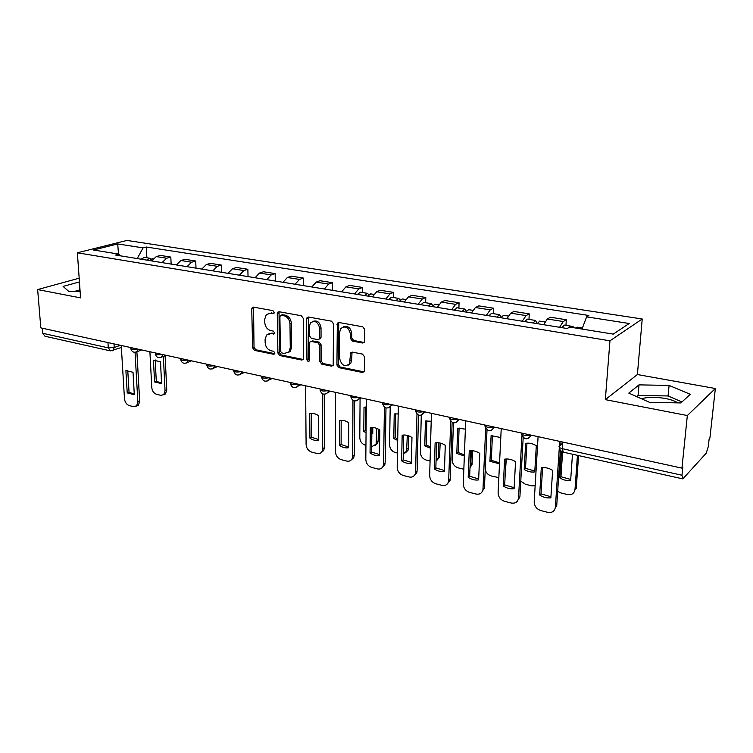 <?xml version="1.0" encoding="UTF-8"?>
<svg xmlns="http://www.w3.org/2000/svg" width="753" height="753" viewBox="0 0 753 753"><rect width="100%" height="100%" fill="white"/><g stroke="black" fill="none" stroke-linecap="round" stroke-linejoin="round"><path stroke-width="1.13" d="M274.243 312.41L272.915 310.631L253.497 307.139L252.283 307.497L251.737 309.003L252.641 347.867L254.476 350.371L273.668 354.296L274.92 353.044L273.612 351.274L271.108 350.766C267.569 349.637 265.583 346.945 265.16 342.69L265.094 339.452L266.571 335.019L270.798 333.635L274.261 333.814L274.581 332.845L273.264 331.075L270.741 330.586C267.193 329.485 265.197 326.793 264.764 322.491L264.698 319.216L266.327 314.556L270.44 313.267L272.972 313.728L274.243 312.41M641.405 398.723C647.853 396.944 655.797 396.859 665.228 398.469C670.744 399.523 674.952 401.001 677.832 402.874M362.617 343.02L364.386 342.21L364.668 341.109L364.772 329.475L362.748 326.793L338.954 322.51L337.335 323.169L336.92 365.017L338.888 367.652L362.372 372.462L364.17 371.615L364.414 370.617L364.537 356.781L362.522 354.108L352.348 352.122L350.625 352.884L349.552 363.718C344.902 367.323 341.617 365.647 339.688 358.701L339.735 331.951L340.676 328.656C345.392 325.343 348.639 327.094 350.427 333.927L350.409 338.436L352.404 341.1L362.617 343.02L364.217 342.464M609.949 340.817L605.337 399.645L687.338 415.543L681.945 468.131L40.822 327.884L37.65 289.566L80.571 297.887L77.371 252.792L609.949 340.817L642.224 318.99L126.965 240.433L77.371 252.792M303.261 318.331L301.332 315.742L279.09 311.742L277.763 312.175L277.264 313.625L277.885 353.006L279.758 355.548L301.737 360.047L303.243 359.473L303.261 318.331M308.514 317.032L331.518 321.173L333.494 323.809L333.193 365.45L331.546 366.146L321.757 364.141L319.818 361.544L319.752 345.335L317.813 342.728L311.365 341.476L309.85 342.06L309.464 343.33L309.342 360.96C308.175 361.741 307.365 361.28 306.923 359.576L306.612 318.933L307.055 317.568L308.514 317.032M687.338 415.543L715.35 388.51L709.891 438.18L709.128 438.999L708.291 446.623L706.22 453.212L683.178 478.513L682.595 478.842L681.983 475.237L682.811 467.208L681.945 468.131M715.35 388.51L637.386 374.542L642.224 318.99M110.183 350.832L44.973 336.243L42.799 333.315L108.3 347.858L114.221 347.51L120.471 345.307M42.384 328.233L42.799 333.315M79.169 278.196L37.65 289.566M162.046 262.609L166.62 258.232L156.285 256.575L151.701 260.924M156.285 256.575L160.502 255.427L170.818 257.065L171.129 264.087M166.62 258.232L170.818 257.065M195.996 268.124L195.724 261.009L185.097 259.324L180.918 260.51L176.362 264.934M187.026 266.666L191.573 262.213L195.724 261.009M221.617 272.294L221.391 265.075L210.435 263.343L206.313 264.567L201.795 269.075M212.788 270.864L217.288 266.317L221.391 265.075M248.038 276.596L247.859 269.273L236.564 267.484L232.498 268.746L228.018 273.339M239.36 275.184L243.821 270.553L247.859 269.273M275.287 281.029L275.165 273.603L263.512 271.758L259.503 273.057L255.069 277.744M266.769 279.645L271.193 274.92L275.165 273.603M303.412 285.613L303.355 278.064L291.317 276.163L287.382 277.499L282.996 282.29M295.082 284.257L299.449 279.429L303.355 278.064M332.459 290.338L332.459 282.686L320.034 280.709L316.166 282.102L311.836 286.978M324.327 289.011L328.628 284.088L332.459 282.686M362.494 292.55L362.541 287.448L349.693 285.415L345.909 286.846L341.636 291.825M354.55 293.934L358.786 288.898L362.541 287.448M393.546 297.557L393.631 292.38L380.35 290.272L376.651 291.75L372.453 296.842M385.809 299.016L389.969 293.877L393.631 292.38M425.652 302.734L425.793 297.473L412.051 295.298L408.446 296.823L404.323 302.028M418.141 304.278L422.235 299.026L425.793 297.473M458.888 308.099L459.076 302.753L444.854 300.494L441.362 302.085L437.324 307.403M451.631 309.728L455.631 304.363L459.076 302.753M493.309 313.643L493.554 308.212L478.823 305.878L475.435 307.516L471.491 312.956M486.316 315.375L490.222 309.878L493.554 308.212M528.973 319.394L529.274 313.879L514.007 311.46L510.75 313.154L506.91 318.726M522.281 321.22L526.074 315.601L529.274 313.879M565.945 325.362L566.322 319.752L550.481 317.239L547.365 318.999L543.628 324.703M559.583 327.291L563.263 321.54L566.322 319.752M120.659 255.869L119.012 254.138L93.466 250.005L117.732 243.934L143.051 247.869L137.244 258.571M582.041 329.061L586.587 316.862L588.874 315.488L146.317 247.022L143.051 247.869M586.587 316.862L629.197 323.489L613.271 334.116L569.663 327.056L567.216 328.534L115.557 255.041L119.012 254.138M79.442 281.951L63.083 286.394L68.636 291.298L80.119 291.467M605.337 399.645L637.386 374.542M690.275 394.29L669.088 385.432L639.005 384.868L628.793 393.104L649.472 402.318L680.9 402.94L690.275 394.29M146.882 257.78L146.317 247.022M117.732 243.934L118.485 254.053M80.006 289.914L74.538 291.383M79.696 289.914L79.131 281.942M681.983 401.942L668.071 395.965L638.083 395.381L636.624 396.596M668.071 395.965L669.088 385.432M638.083 395.381L639.005 384.868M274.083 313.154L268.689 313.267M268.934 333.645L272.172 333.09L274.45 333.532M253.545 307.149L254.015 347.302L255.851 349.806L274.807 353.675M279.062 311.733L279.241 352.432L281.114 354.964L303.243 359.473M281.18 315.215L279.9 316.524L280.427 351.143L281.744 352.922L284.418 353.468L289.001 351.82L290.272 347.688L289.98 323.903C289.557 319.536 287.533 316.797 283.89 315.705L281.18 315.215L282.554 314.688L281.085 315.206M287.862 352.865L290.347 351.237L291.627 347.114L290.272 347.688M282.554 314.688L285.255 315.178C288.898 316.269 290.922 318.999 291.345 323.366L291.627 347.114M311.205 341.457L312.702 340.911L319.14 342.144L321.079 344.752L321.145 360.932L323.075 363.53L333.118 365.563M307.055 317.568L308.401 317.032L308.25 358.974L309.464 360.743M319.686 328.355C318.086 321.879 315.018 320.044 310.481 322.858L309.351 326.444L309.417 335.772L311.347 338.361L317.804 339.603L319.347 338.991L319.686 328.355L321.023 327.8C319.959 322.199 317.229 320.063 312.853 321.38M319.31 339.048L320.684 338.417L321.051 337.156L319.724 337.73M321.023 327.8L321.051 337.156M343.246 326.858C347.82 325.437 350.644 327.602 351.726 333.353L351.707 337.852L353.703 340.507L363.906 342.427M348.328 365.083L350.851 363.097L351.595 360.207L350.296 360.819M352.056 352.093L351.595 360.207M338.756 322.482L338.229 364.405L340.187 367.031L364.019 371.86M149.235 260.519L152.539 258.693M153.443 360.179L154.563 381.95L161.575 383.606L160.493 361.751L153.443 360.179M149.903 351.755L151.786 387.644C152.228 391.089 153.8 393.301 156.511 394.29L160.831 395.344L163.721 394.676L165.048 390.835L163.373 356.414M146.619 260.096L149.706 258.232L151.061 258.853M141.093 259.192L144.407 257.375M155.203 359.915L156.285 381.253L161.556 383.145M165.105 355.764L166.761 390.12L165.434 393.96L163.665 394.723M156.285 381.253L154.563 381.95M127.756 370.363L129.045 392.2L134.279 394.177M137.95 349.138L136.886 351.717L139.681 401.368L138.383 405.283L136.557 406.055L137.874 402.121L139.681 401.368M127.219 392.934L134.307 394.685L133.017 372.283L125.892 370.617L127.219 392.934L129.045 392.2M121.252 345.486L124.471 398.751C124.942 402.271 126.551 404.559 129.3 405.594L133.657 406.705L138.383 405.283M135.051 352.3L137.874 402.121M367.897 296.098L370.853 293.896M366.297 406.996L364.01 407.232L363.793 431.46L366.062 432.73M372.801 427.553L372.735 433.577L371.841 433.709M360.075 398.45L359.783 437.681C360.085 441.512 361.958 444.025 365.374 445.239L365.939 445.371M371.7 446.717L376.114 444.195L376.829 428.41M364.527 295.553L367.304 293.322L368.904 294.668M357.421 294.395L360.395 292.211M365.544 407.015L365.327 430.575L366.071 431.055M371.85 432.871L372.735 432.871M378.326 429.097L378.166 440.834L377.63 443.282L375.116 445.569M365.327 430.575L363.793 431.46M399.438 301.238L402.328 298.969M398.186 413.905L394.214 413.981L393.791 438.557L397.688 440.43M390.195 406.968L389.574 444.844C389.866 448.732 391.767 451.292 395.306 452.534L397.452 453.061M403.316 453.974L406.601 451.132L407.307 435.385M395.946 300.663L398.666 298.386L400.295 299.929M388.604 299.468L391.513 297.228M395.711 413.774L395.278 437.644L397.716 438.99M408.747 435.836L408.484 448.101L408.07 450.2L405.481 452.826M395.278 437.644L393.791 438.557M432.071 306.546L434.895 304.221M431.196 421.275L425.436 420.955L424.767 445.889L430.434 448.186M421.294 415.223L420.353 452.252C420.616 456.196 422.574 458.803 426.217 460.074L430.067 461.015M436.062 460.949L438.086 458.266L438.368 456.582L438.792 442.811M428.457 305.953L431.111 303.619L432.759 305.407M420.861 304.72L423.704 302.424M426.876 420.758L426.226 444.948L430.471 446.924M440.194 443.056L439.517 457.297L436.872 460.309M426.226 444.948L424.767 445.889M311.441 413.388L311.601 437.248L318.735 439.611M324.223 394.233L324.374 447.696L323.705 450.52L321.22 452.553M309.935 438.161C312.862 440.166 315.799 440.891 318.745 440.336L318.632 415.684C315.658 413.689 312.702 413.002 309.765 413.613L309.935 438.161L311.601 437.248M305.614 385.809L306.094 444.439C306.452 448.327 308.325 450.887 311.704 452.12L317.117 453.504C319.3 453.974 320.947 453.287 322.058 451.452L322.726 448.628L324.374 447.696M322.548 393.8L322.726 448.628M341.175 420.362L341.118 444.534L348.601 446.962M354.578 401.001L354.258 455.189L353.722 457.702L351.133 460.045M339.499 445.475C342.511 447.527 345.542 448.27 348.592 447.724L348.705 422.715C345.636 420.673 342.587 419.958 339.537 420.569L339.499 445.475L341.118 444.534M335.49 392.351L335.452 451.828C335.8 455.772 337.711 458.379 341.203 459.65L346.794 461.071C349.223 461.58 350.992 460.78 352.112 458.671L352.649 456.158L354.258 455.189M352.959 400.408L352.649 456.158M371.907 427.563L371.634 452.073L379.465 454.558M385.978 407.957L385.15 462.935L384.745 465.09L382.082 467.782M370.052 453.042C373.149 455.132 376.293 455.904 379.456 455.367L379.794 429.982C376.641 427.902 373.479 427.158 370.316 427.77L370.052 453.042L371.634 452.073M366.372 399.099L365.807 459.462C366.127 463.462 368.085 466.116 371.69 467.425L377.469 468.903C380.161 469.439 382.063 468.498 383.173 466.088L383.578 463.933L385.15 462.935M384.416 407.175L383.578 463.933M403.702 435.018L403.194 459.857L411.402 462.417M418.48 415.091L417.106 470.954L416.823 472.686L414.103 475.764M401.65 460.864C404.841 463.001 408.088 463.801 411.383 463.264L411.966 437.502C408.71 435.375 405.443 434.613 402.158 435.215L401.65 460.864L403.194 459.857M398.337 406.093L397.189 467.359C397.48 471.416 399.485 474.117 403.213 475.463L409.19 476.988C412.192 477.562 414.225 476.48 415.298 473.722L415.581 471.99L417.106 470.954M416.974 414.112L415.581 471.99M465.862 312.043L468.601 309.662M465.382 429.144L457.711 428.165L456.798 453.466L464.347 455.979M453.457 422.885L452.167 459.904C452.402 463.904 454.398 466.559 458.163 467.867L463.839 469.251M470.023 467.105L470.794 464.385L471.35 450.699M462.126 311.431L464.705 309.031L466.352 311.158M454.247 310.151L457.015 307.798M459.104 427.977L458.21 452.497L464.394 454.887M472.696 450.765L472.009 464.61L470.004 467.632M458.21 452.497L456.798 453.466M436.608 442.736L435.846 467.914L444.449 470.55M452.129 422.414L450.172 479.247L450.012 480.508L447.254 484.019M434.349 468.95C437.644 471.143 441.004 471.971 444.421 471.444L445.277 445.296C441.917 443.112 438.528 442.322 435.121 442.915L434.349 468.95L435.846 467.914M431.422 413.331L429.662 475.529C429.925 479.652 431.987 482.4 435.827 483.784L442.02 485.365C445.362 485.977 447.527 484.716 448.524 481.581L448.694 480.32L450.172 479.247M450.699 421.209L448.694 480.32M500.867 317.738L503.531 315.291M500.792 437.549L491.107 435.629L489.921 461.307L499.512 463.81M485.233 469.693C486.127 472.912 488.123 474.983 491.21 475.934L498.834 477.647M496.999 317.107L499.503 314.641L501.131 317.22M488.838 315.78L491.521 313.361M492.434 435.45L491.285 460.299L499.559 462.879M506.308 458.991L505.272 473.326M491.285 460.299L489.921 461.307M470.681 450.727L469.656 476.254L478.682 478.974M487.012 429.907L484.424 487.84L481.609 492.537M468.197 477.336C471.604 479.567 475.087 480.433 478.635 479.915L479.774 453.362C476.31 451.132 472.799 450.313 469.251 450.896L468.197 477.336L469.656 476.254M465.693 420.833L463.274 483.991C463.509 488.17 465.618 490.975 469.599 492.406L476.009 494.034C479.727 494.674 482.033 493.224 482.918 489.685L484.424 487.84M485.666 428.419L482.993 488.942M537.162 323.649L539.722 321.136M525.669 443.348L524.201 469.42C527.627 471.604 531.147 472.442 534.762 471.915L536.315 445.729C532.832 443.555 529.274 442.755 525.669 443.348M520.765 481.148L525.396 484.273L531.891 485.854L535.148 485.826M533.143 322.99L535.562 320.458L537.143 323.639M524.69 321.616L527.279 319.121M526.94 443.188L525.509 468.375L534.818 471.002M525.509 468.375L524.201 469.42M505.997 459.01L504.679 484.904L514.148 487.699M523.184 437.568L519.899 496.905L517.217 501.347M503.277 486.014C506.797 488.302 510.402 489.196 514.101 488.697L515.541 461.721C511.955 459.443 508.322 458.586 504.623 459.17L503.277 486.014L504.679 484.904M501.225 428.598L498.1 492.744C498.307 496.999 500.463 499.86 504.585 501.329L511.231 503.023C515.363 503.682 517.791 502.025 518.516 498.053L519.909 496.745M521.951 435.658L518.525 497.884M575.772 328.044L577.278 327.188M561.493 451.348L559.695 477.816C563.235 480.056 566.877 480.922 570.642 480.405L572.478 454.219M557.672 491.37L560.797 492.904L567.517 494.542C571.781 495.173 574.275 493.469 575 489.45L577.447 455.33M571.602 327.376L572.967 326.491L574.106 327.781M561.87 327.668L564.364 325.108M562.613 451.96L560.957 476.743L570.708 479.445M578.586 455.584L576.233 488.339L575 489.45M560.957 476.743L559.695 477.816M542.612 467.594L540.993 493.864L550.932 496.754M560.976 441.672L560.74 445.202M560.401 450.266L556.702 505.969L555.385 507.155C554.66 511.296 552.109 513.028 547.742 512.332L540.852 510.581C536.625 509.084 534.404 506.195 534.188 501.912L538.084 436.665M539.647 495.013C543.28 497.356 547.017 498.288 550.867 497.799L552.636 470.39C548.928 468.055 545.153 467.18 541.313 467.745L539.647 495.013L540.993 493.864M559.724 441.399L559.385 446.538M559.338 447.273L555.385 507.155M562.651 443.282L559.385 445.889C558.425 446.962 559.394 447.884 562.284 448.666L681.983 475.237M113.995 343.895L114.221 347.51L113.148 350.427L112.263 350.804M526.074 315.601L510.75 313.154M490.222 309.878L475.435 307.516M455.631 304.363L441.362 302.085M422.235 299.026L408.446 296.823M389.969 293.877L376.651 291.75M358.786 288.898L345.909 286.846M328.628 284.088L316.166 282.102M299.449 279.429L287.382 277.499M271.193 274.92L259.503 273.057M243.821 270.553L232.498 268.746M217.288 266.317L206.313 264.567M191.573 262.213L180.918 260.51M563.263 321.54L547.365 318.999M130.73 347.557L130.749 347.999C130.824 349.307 133.008 349.646 137.319 348.997M130.787 348.686C131.766 351.905 133.799 352.922 136.886 351.717L135.907 352.15M155.306 352.931L155.325 353.326C155.382 354.71 157.612 355.068 162.027 354.399M180.645 358.475L180.664 358.833C180.701 360.282 182.988 360.659 187.506 359.972M206.783 364.188L206.793 364.499C206.821 366.024 209.155 366.429 213.786 365.723M233.75 370.09L233.759 370.344C233.778 371.944 236.16 372.387 240.913 371.662M261.592 376.18L261.602 376.378C261.602 378.062 264.039 378.533 268.925 377.79M290.357 382.477L290.366 382.609C290.357 384.388 292.851 384.887 297.859 384.115M320.091 388.981L320.091 389.047C320.072 390.92 322.632 391.456 327.771 390.656M350.832 395.702L350.832 395.711C350.804 397.669 353.43 398.243 358.71 397.424M382.58 402.648C382.693 404.681 385.414 405.274 390.732 404.427M415.44 409.839C415.731 411.947 418.546 412.559 423.892 411.684M449.485 417.284C449.955 419.468 452.873 420.108 458.248 419.195M484.781 425.003C485.44 427.271 488.471 427.93 493.864 426.989M521.396 433.013C522.262 435.366 525.406 436.053 530.818 435.074M162.648 354.541L161.622 357.082L160.54 357.581M188.118 360.113L187.149 362.588L185.944 363.181M214.398 365.854L213.476 368.255L212.148 368.961M241.515 371.794L240.668 374.09L239.19 374.919M269.518 377.912L268.755 380.086L267.117 381.074M298.442 384.246L297.783 386.251L295.967 387.437M328.346 390.788L327.79 392.586L325.795 394.007M359.275 397.546L358.842 399.109L356.649 400.803M391.278 404.549L390.967 405.811L388.576 407.825M424.419 411.797L421.652 415.101M458.756 419.308L455.923 422.64M494.354 427.102L491.455 430.452M531.298 435.178L528.333 438.557M107.961 342.577L108.3 347.858L110.38 350.87L121.374 347.519M562.726 442.058L562.284 448.666L563.3 452.167L682.491 478.823M559.554 447.546L559.385 445.889M271.814 312.749L270.44 313.267M274.337 333.72L273.32 334.125M272.172 333.09L270.798 333.635M274.713 353.854L273.668 354.296M255.851 349.806L254.476 350.371M254.015 347.302L252.641 347.867M253.14 308.495L251.737 309.003M273.951 313.352L272.972 313.728M303.073 359.445L301.737 360.047M281.114 354.964L279.758 355.548M279.241 352.432L277.885 353.006M278.638 313.097L277.264 313.625M291.345 323.366L289.98 323.903M285.255 315.178L283.89 315.705M332.854 365.534L331.546 366.146M323.075 363.53L321.757 364.141M321.145 360.932L319.818 361.544M321.079 344.752L319.752 345.335M319.14 342.144L317.813 342.728M312.702 340.911L311.365 341.476M308.25 358.974L306.923 359.576M307.958 318.397L306.612 318.933M353.703 340.507L352.404 341.1M351.707 337.852L350.409 338.436M351.726 333.353L350.427 333.927M351.632 353.392L350.333 353.995M363.652 371.822L362.372 372.462M340.187 367.031L338.888 367.652M338.229 364.405L336.92 365.017M338.285 323.875L336.958 324.43M166.761 390.12L165.048 390.835M378.166 440.834L376.66 441.738M408.484 448.101L407.015 449.042M439.799 455.612L438.368 456.582M472.178 463.377L470.794 464.385M136.886 351.717L141.724 349.957M155.353 354.07C156.379 357.402 158.469 358.409 161.622 357.082L166.253 355.322M180.682 359.614C181.765 363.078 183.911 364.066 187.149 362.588L191.535 360.856M206.811 365.337C207.95 368.932 210.172 369.911 213.476 368.255L217.598 366.56M233.769 371.238C234.983 374.994 237.28 375.945 240.668 374.09L244.49 372.443M261.611 377.328C262.91 381.253 265.291 382.176 268.755 380.086L272.228 378.505M290.357 383.616C291.759 387.739 294.235 388.614 297.783 386.251L300.88 384.774M320.081 390.12C321.606 394.45 324.176 395.269 327.79 392.586L330.463 391.249M350.813 396.84C352.479 401.396 355.162 402.158 358.842 399.109L361.045 397.942M382.609 403.787C384.454 408.597 387.24 409.274 390.967 405.811L392.671 404.85M415.524 410.978C417.576 416.061 420.475 416.644 424.221 412.719L425.398 412.013M449.616 418.423C451.913 423.798 454.925 424.259 458.662 419.826L459.283 419.43M484.96 426.142C487.53 431.817 490.655 432.156 494.345 427.167L494.42 427.111M521.622 434.142C524.267 439.987 527.467 440.326 531.241 435.168M562.623 443.686L559.375 446.284C559.234 449.24 560.486 451.188 563.15 452.129M253.337 307.12L252.283 307.497M278.958 311.723L277.763 312.175M290.347 351.237L289.001 351.82M320.684 338.417L319.347 338.991M350.851 363.097L349.552 363.718M351.924 352.282L350.625 352.884M338.652 322.613L337.335 323.169M152.322 258.656L153.085 258.778M144.181 257.338L149.706 258.232M165.434 393.96L163.721 394.676M370.664 293.868L373.77 294.367M360.207 292.183L367.304 293.322M377.63 443.282L376.114 444.195M402.149 298.941L405.622 299.506M391.334 297.2L398.666 298.386M408.07 450.2L406.601 451.132M434.716 304.193L438.604 304.824M423.525 302.395L431.111 303.619M439.517 457.297L438.086 458.266M322.058 451.452L323.705 450.52M352.112 458.671L353.722 457.702M383.173 466.088L384.745 465.09M415.298 473.722L416.823 472.686M468.432 309.634L472.752 310.33M456.845 307.77L464.705 309.031M472.009 464.61L470.625 465.608M448.524 481.581L450.012 480.508M503.362 315.272L508.143 316.044M491.361 313.333L499.503 314.641M482.918 489.685L484.348 488.575M539.572 321.107L544.852 321.964M527.128 319.103L535.562 320.458M518.516 498.053L519.899 496.905M577.127 327.169L582.436 328.016M564.213 325.08L572.967 326.491"/></g></svg>
